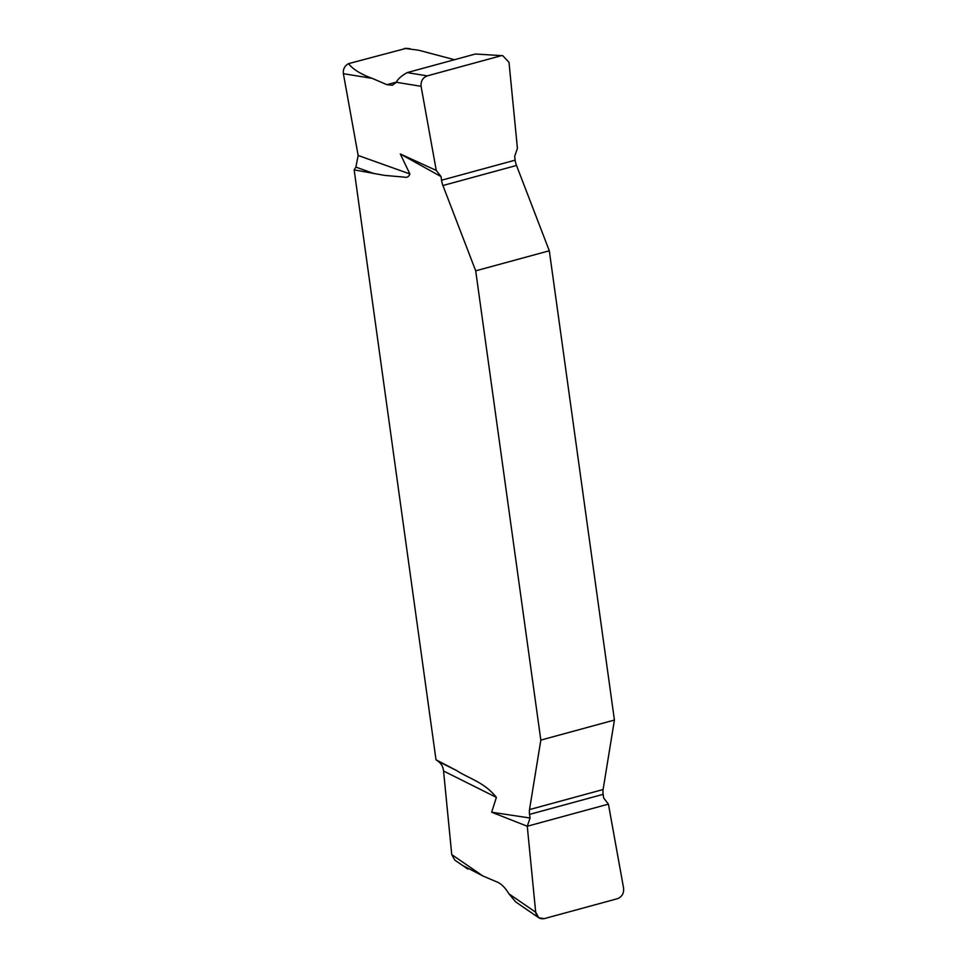 <?xml version="1.0" encoding="UTF-8"?>
<svg xmlns="http://www.w3.org/2000/svg" width="967" height="967" viewBox="0 0 967 967"><rect width="100%" height="100%" fill="white"/><g stroke="black" fill="none" stroke-linecap="round" stroke-linejoin="round"><path stroke-width="1.45" d="M467.871 869.091L454.841 860.147L451.746 854.598L482.847 875.945L462.347 865.308M343.394 73.697C342.898 69.249 344.603 65.901 348.495 63.653C352.882 69.273 360.776 74.181 372.174 78.363L343.394 73.697L358.153 155.469L355.868 167.11L354.152 169.878L436.008 759.772L438.329 761.44C441.339 763.688 443.091 766.879 443.563 771.025L451.746 854.598M348.495 63.653L406.08 48.374M404.581 48.374L418.747 50.248L454.49 59.712M372.174 78.363L386.969 84.685L392.324 85.253L396.397 82.292C397.558 79.294 401.136 76.067 407.155 72.61L475.377 54.019L502.78 55.699L475.377 54.019M509.017 893.907L535.682 912.219L538.776 917.78L515.629 901.873L509.017 893.907C505.294 887.851 501.498 883.971 497.642 882.255L482.847 875.945M538.776 917.78L544.203 918.65L617.429 898.706C621.938 896.88 623.993 893.411 623.606 888.274L608.424 804.133L527.269 826.241L535.682 912.219C536.697 917.187 539.538 919.327 544.203 918.65L617.429 898.706C621.938 896.88 623.993 893.411 623.606 888.274L608.424 804.133L603.638 797.968L603.142 794.342A10.552 4.533 74.8 0 1 603.106 789.531L614.42 720.052L549.304 250.779L475.704 270.833L442.922 185.519A10.552 4.533 -105.2 0 1 441.544 180.225L441.049 176.598L400.314 153.983L409.875 173.951C408.92 176.756 407.083 177.819 404.363 177.13L384.407 175.365L354.152 169.878M436.008 759.772L456.799 770.651C469.696 778.955 484.201 782.158 496.385 797.388L491.647 812.22L530.049 818.022L529.553 814.395A10.552 4.533 -105.2 0 1 529.517 809.584L540.831 740.106L614.42 720.052M475.704 270.833L540.831 740.106M549.304 250.779L516.511 165.466A10.552 4.533 74.8 0 1 515.145 160.171L514.637 156.545L517.418 148.326L509.005 62.347L502.78 55.699M400.314 153.983L436.262 170.434L421.08 86.305L396.397 82.292M441.049 176.598L436.262 170.434M535.682 912.219L527.269 826.241L491.647 812.22M527.269 826.241L530.049 818.022M407.155 72.61L427.257 75.873L500.483 55.917M427.257 75.873C422.76 77.686 420.693 81.168 421.08 86.305M496.385 797.388L443.563 771.025M438.329 761.44L456.799 770.651M358.153 155.469L409.875 173.951M373.939 173.564L355.868 167.11M396.567 82.062L386.969 84.685M603.106 789.531L529.517 809.584M603.142 794.342L529.553 814.395M441.544 180.225L515.145 160.171M442.922 185.519L516.511 165.466M405.777 48.35L409.887 48.664"/></g></svg>
